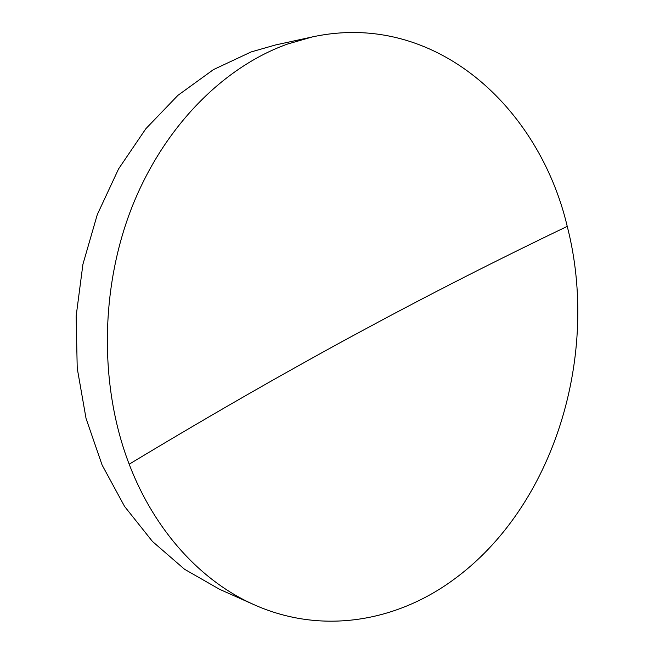 <?xml version="1.0" encoding="UTF-8"?>
<svg xmlns="http://www.w3.org/2000/svg" width="654" height="654" viewBox="0 0 654 654"><rect width="100%" height="100%" fill="white"/><g stroke="black" fill="none" stroke-linecap="round" stroke-linejoin="round"><path stroke-width="0.98" d="M287.596 44.031L312.416 36.902C435.188 10.439 539.19 107.272 567.239 226.374C600.094 353.806 554.862 506.507 452.789 580.221C396.144 621.464 322.128 635.059 254.144 604.737C201.955 581.708 155.023 531.841 129.173 464.209C99.375 386.669 100.005 288.798 131.806 207.539C163.852 126.312 223.84 66.757 287.596 44.031M312.416 36.902L275.399 44.995L251.128 51.936L213.457 69.602L177.921 95.345L145.858 128.715L118.587 168.887L97.282 214.61L82.919 264.314L76.142 316.168L77.221 368.194L86.042 418.429L102.106 465.043L124.603 506.474L152.488 541.496L184.551 569.266L219.548 589.287L254.144 604.737M129.173 464.209C302.949 359.43 438.319 288.242 567.239 226.374"/></g></svg>
